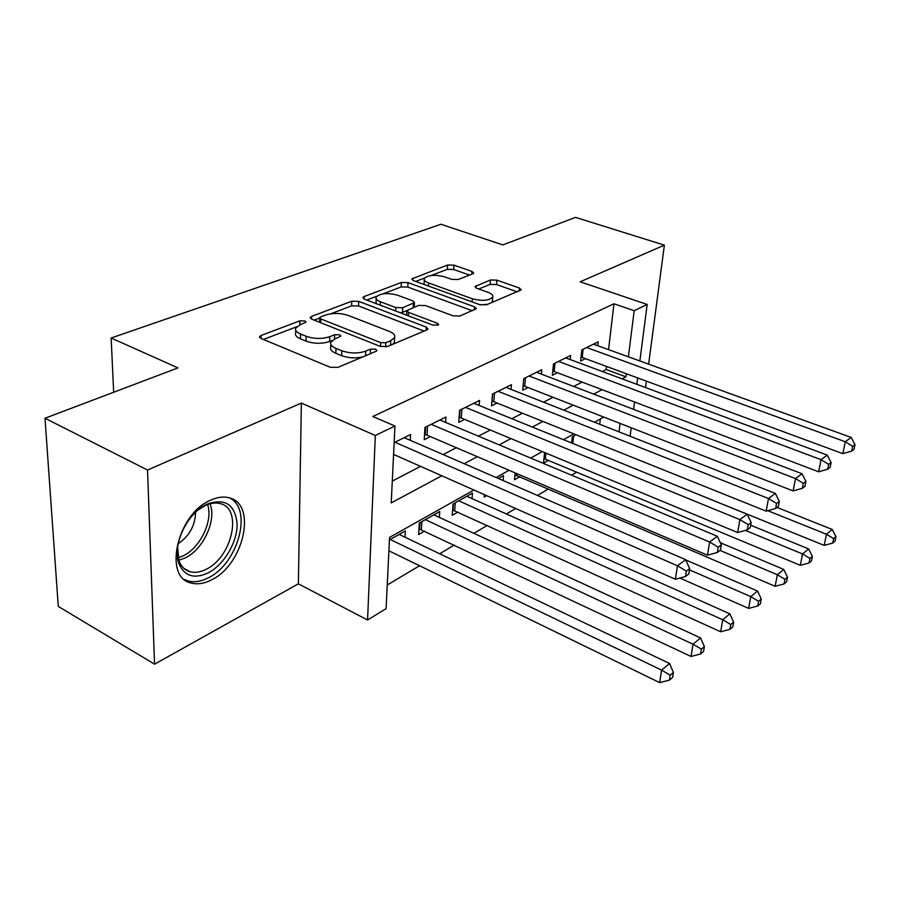 <?xml version="1.0" encoding="UTF-8"?>
<svg xmlns="http://www.w3.org/2000/svg" width="900" height="900" viewBox="0 0 900 900"><rect width="100%" height="100%" fill="white"/><g stroke="black" fill="none" stroke-linecap="round" stroke-linejoin="round"><path stroke-width="1.35" d="M304.942 320.918L299.88 320.827L261.067 335.498L259.571 336.623L261.023 338.468L330.266 367.267L337.95 367.369L376.054 351.315L376.92 350.606L375.739 349.189L370.541 349.11L365.726 351.135C358.088 353.689 350.123 353.565 341.831 350.775L336.004 348.412C331.762 346.59 330.041 344.509 330.851 342.18L335.115 338.827L340.886 336.161L339.772 334.822L334.642 334.744L329.771 336.679C322.099 339.12 314.235 338.996 306.18 336.296L300.544 334.001C296.539 332.291 294.93 330.334 295.695 328.129L300.139 324.765L306 322.166L304.942 320.918M210.454 500.265C177.143 513.99 162.844 577.879 191.34 583.054C197.572 584.663 204.334 583.594 211.612 579.825C243.945 564.548 257.332 503.752 229.05 497.779C223.425 496.305 217.215 497.137 210.454 500.265M472.748 273.814L473.692 273.094L471.994 271.44L453.983 265.151L447.593 264.994L411.761 278.933L413.37 280.586L479.767 304.661L486.529 304.796L521.303 289.811L519.469 288.045L496.868 280.136L490.387 279.99L474.986 286.56L476.73 288.293L487.969 292.298C491.704 293.704 493.301 295.301 492.75 297.079C489.004 300.713 482.197 301.264 472.32 298.744L428.659 282.971C425.216 281.644 423.754 280.17 424.294 278.528C428.074 274.972 434.835 274.399 444.555 276.829L451.676 279.371L458.213 279.517L472.748 273.814M608.546 349.627L613.969 303.784L634.185 310.714L647.168 304.459L639.866 360.968M45 418.241L147.521 470.025L154.564 664.178L58.275 606.42L45 418.241L177.975 367.909L111.139 338.006L440.933 224.246L502.841 244.912L575.539 217.384L664.38 245.149L580.163 281.79L647.168 304.459M154.564 664.178L298.373 583.841L301.365 403.088L147.521 470.025M301.365 403.088L375.322 435.488L394.965 426.026L391.23 502.909L441.754 475.762M613.969 303.784L372.814 416.498L394.965 426.026M358.695 301.354L351.765 301.219L311.614 316.395L310.275 317.396L311.782 319.174L380.194 346.365L387.562 346.478L426.881 329.918L427.984 329.017L426.24 327.082L358.695 301.354L358.537 305.966L351.619 305.831L330.705 313.808M364.061 296.572L401.377 282.465L408.026 282.611L474.559 306.844L476.348 308.7L460.012 315.968L453.094 315.832L425.452 305.561L418.579 305.426L406.856 310.556L408.521 312.368L437.479 323.291L438.705 324.641L433.012 325.17L364.433 299.171L362.869 297.461L364.061 296.572L363.971 298.98M645.525 387.562L646.38 381.139M648.63 364.14L664.38 245.149M544.579 452.531L543.521 463.129L548.449 460.305M515.171 472.882L514.541 479.7L519.716 476.741M484.358 494.629L484.155 497.093L486.664 495.652M472.016 498.577L472.433 493.11L453.026 504.045L452.228 515.351L457.931 512.089M439.369 517.387L439.751 511.526L419.332 523.046L418.657 534.555L424.654 531.124M410.265 440.303L410.58 434.509L394.155 442.62M445.613 422.415L445.973 417.026L424.957 427.41L424.238 439.706L430.414 436.601M479.16 405.461L479.543 400.444L459.619 410.287L458.764 422.348L464.625 419.4M511.031 389.374L511.436 384.683L492.502 394.043L491.546 405.855L497.104 403.054M541.35 374.096L541.766 369.709L523.755 378.608L522.697 390.184L527.996 387.529M570.217 359.561L570.656 355.433L553.489 363.915L552.352 375.277L557.392 372.735M392.287 481.106L420.548 466.369M443.16 454.567L456.322 447.694M478.44 436.162L490.241 430.009M511.864 418.725L522.416 413.224M543.577 402.188L552.994 397.271M573.705 386.471L582.086 382.095M602.37 371.52L606.184 369.529L606.555 366.446M393.548 455.152L394.335 454.759M597.746 345.724L598.185 341.831L581.827 349.92L580.601 361.058L585.416 358.639M387.236 585L419.558 565.74M439.673 553.759L454.264 545.062M473.929 533.34L487.215 525.431M506.441 513.967L515.644 508.489M537.502 495.461L548.325 489.015M571.545 475.189L576.72 472.095M599.704 424.282L600.334 418.973M388.856 551.599L389.621 551.171M405.022 537.21L405.36 530.921L389.43 539.899M503.089 480.544L503.516 475.582L498.353 478.496M571.635 442.991L572.31 436.804L575.977 434.745M111.139 338.006L113.681 392.243M473.929 490.005L389.554 537.424L386.089 608.648L367.56 619.999L375.322 435.488M298.373 583.841L367.56 619.999M637.673 377.933L636.84 384.334M634.556 401.996L633.6 409.365M631.226 427.781L630.124 436.252M622.125 378.855L625.905 376.83L626.288 373.725M628.403 356.816L634.185 310.714M464.22 463.691L477.293 456.671M499.23 444.881L510.941 438.593M532.395 427.061L542.869 421.436M563.85 410.164L573.188 405.146M593.719 394.121L602.021 389.655M603.731 417.06L594.529 422.235M573.817 433.879L563.49 439.684M542.306 451.586L530.741 458.089M509.051 470.272L496.136 477.529M619.009 431.876L620.066 423.428M606.184 369.529L625.905 376.83M295.661 330.165L295.627 332.933C294.863 335.149 296.471 337.118 300.465 338.839L300.544 334.001M332.156 340.504L329.647 341.505C321.998 343.969 314.145 343.845 306.09 341.134L300.465 338.839M330.795 344.25L330.728 347.029C329.918 349.38 331.639 351.473 335.869 353.295L336.004 348.412M362.666 356.951C355.354 358.504 348.356 358.076 341.685 355.68L335.869 353.295M296.662 326.79L263.419 339.457M424.103 331.088L358.537 305.966M319.646 318.026L314.145 320.119M320.591 316.969L319.669 317.666L320.738 318.926L380.711 342.641L385.841 342.72L390.78 340.661L394.594 337.567C395.37 335.228 393.559 333.146 389.171 331.346L348.39 315.473C340.582 312.93 332.989 312.795 325.62 315.056L320.591 316.969M392.681 344.317L394.369 342.371L394.459 340.493M366.761 300.06L376.74 296.257M383.096 293.839L401.164 286.942L401.377 282.465M472.387 310.759L407.801 287.089L401.164 286.942M397.451 295.155C387.349 292.579 380.239 293.231 376.132 297.135C375.559 298.845 376.976 300.386 380.385 301.748L395.809 307.575L402.739 307.699L414.461 302.636L412.796 300.859L397.451 295.155M376.076 298.474L376.144 303.615M400.343 312.784L402.514 312.334L402.739 307.699M406.834 310.601L402.514 312.334M414.461 302.636L414.248 306.731M424.226 279.686L424.103 284.479M480.341 304.853L487.654 304.324M491.501 302.704L492.491 300.442M517.286 291.848L496.519 284.546L490.039 284.411L478.733 289.001M469.553 275.074L453.701 269.505L447.311 269.347L431.213 275.49M424.598 278.01L415.665 281.419M388.901 550.822L659.666 682.616L661.567 670.117L669.6 663.502L399.15 534.42M390.195 539.471L661.567 670.117L670.185 675.146L669.409 680.141L672.604 677.452L673.391 672.469L670.185 675.146M669.6 663.502L673.391 672.469M669.409 680.141L659.666 682.616M393.581 454.421L675.394 579.262L677.452 565.774L394.942 442.238M686.385 571.095L685.541 576.484L688.815 574.02L689.659 568.631L686.385 571.095L677.452 565.774L685.676 559.699L404.179 437.67M675.394 579.262L685.541 576.484M689.659 568.631L685.676 559.699M208.271 572.839C194.141 579.319 184.309 576.169 178.785 563.389C172.215 546.345 185.816 515.644 204.379 505.541L207.18 504.067C225.315 497.846 235.282 504.585 237.105 524.284C237.285 542.329 224.055 564.716 208.271 572.839M177.604 547.009L178.886 560.43C181.035 566.426 184.759 570.195 190.058 571.736C195.007 573.03 200.385 572.197 206.19 569.25C232.2 557.212 242.921 508.365 220.196 503.606C215.629 502.402 210.611 503.077 205.132 505.609L198.09 510.007M184.466 579.51L188.19 580.972C194.389 582.592 201.116 581.535 208.35 577.8C238.252 563.648 253.091 508.567 229.444 497.891M178.166 543.712C189.382 536.017 195.188 525.533 195.581 512.257M418.984 528.885L691.031 656.46L693.023 644.209L700.594 637.965L433.856 514.856M425.351 519.649L693.023 644.209L701.359 649.102L700.549 654.008L703.564 651.476L704.374 646.582L701.359 649.102M700.594 637.965L704.374 646.582M700.549 654.008L691.031 656.46M452.61 509.996L720.641 631.766L722.7 619.751L729.866 613.845L466.83 496.271M458.741 500.827L722.7 619.751L730.778 624.533L729.945 629.336L732.791 626.951L733.635 622.148L730.778 624.533M729.866 613.845L733.635 622.148M729.945 629.336L720.641 631.766M679.86 578.036L748.643 608.411L750.769 596.621L757.541 591.041L685.778 559.924M689.467 569.846L750.769 596.621L758.599 601.29L757.732 606.015L760.433 603.754L761.299 599.04L758.599 601.29M757.541 591.041L761.299 599.04M757.732 606.015L748.643 608.411M514.98 474.907L775.159 586.294L777.341 574.729L783.765 569.43L720.326 542.722M720.067 550.429L777.341 574.729L784.946 579.296L784.058 583.92L786.611 581.783L787.5 577.159L784.946 579.296M783.765 569.43L787.5 577.159M784.058 583.92L775.159 586.294M427.567 426.116L427.027 435.161L707.467 555.199L709.605 542.014L431.156 424.339M718.245 547.189L717.367 552.465L720.45 550.148L721.327 544.882L718.245 547.189L709.605 542.014L717.345 536.288L439.909 420.019M427.027 435.161L424.541 434.486M707.467 555.199L717.367 552.465M721.327 544.882L717.345 536.288M461.914 409.151L461.284 418.016L737.674 532.541L739.89 519.626L465.491 407.385M748.249 524.678L747.349 529.841L750.251 527.648L751.163 522.495L748.249 524.678L739.89 519.626L747.191 514.238L473.794 403.279M461.284 418.016L459.113 417.42M737.674 532.541L747.349 529.841M751.163 522.495L747.191 514.238M494.516 393.053L493.808 401.726L766.192 511.155L768.476 498.51L498.082 391.286M776.565 503.438L775.643 508.489L778.376 506.43L779.31 501.379L776.565 503.438L768.476 498.51L775.361 493.414L505.98 387.382M493.808 401.726L491.918 401.209M766.192 511.155L775.643 508.489M779.31 501.379L775.361 493.414M525.51 377.741L524.722 386.246L793.136 490.939L795.476 478.553L529.065 375.986M803.329 483.356L802.373 488.317L804.971 486.36L805.928 481.41L803.329 483.356L795.476 478.553L802.001 473.738L536.569 372.274M524.722 386.246L523.102 385.785M793.136 490.939L802.373 488.317M805.928 481.41L802.001 473.738M543.971 458.584L800.314 565.324L802.541 553.961L808.639 548.944L750.679 525.206M745.38 530.392L802.541 553.961L809.933 558.428L809.021 562.972L811.451 560.936L812.351 556.403L809.933 558.428M808.639 548.944L812.351 556.403M809.021 562.972L800.314 565.324M555.007 363.161L554.164 371.509L818.663 471.791L821.036 459.664L558.551 361.418M828.653 464.355L827.685 469.215L830.149 467.359L831.116 462.51L828.653 464.355L821.036 459.664L827.212 455.096L565.695 357.885M554.164 371.509L552.769 371.115M818.663 471.791L827.685 469.215M831.116 462.51L827.212 455.096M571.759 443.036L824.197 545.4L826.47 534.251L832.264 529.47L777.026 507.454M767.79 510.705L826.47 534.251L833.648 538.616L832.725 543.071L835.031 541.136L835.954 536.692L833.648 538.616M832.264 529.47L835.954 536.692M832.725 543.071L824.197 545.4M583.121 349.279L582.221 357.469L842.85 453.645L845.269 441.754L586.643 347.535M852.671 446.344L851.692 451.103L854.021 449.348L855 444.6L852.671 446.344L845.269 441.754L851.13 437.423L593.46 344.171M582.221 357.469L581.04 357.12M842.85 453.645L851.692 451.103M855 444.6L851.13 437.423M299.812 324.889L299.88 320.827M370.361 353.711L370.541 349.11M334.53 339.075L334.642 334.744M306.09 341.134L306.18 336.296M329.647 341.505L329.771 336.679M341.685 355.68L341.831 350.775M365.546 355.748L365.726 351.135M261.056 338.479L261.067 335.498M426.06 330.266L426.24 327.082M311.558 319.084L311.614 316.395M351.619 305.831L351.765 301.219M320.659 322.706L320.738 318.926M380.543 346.489L380.711 342.641M385.65 346.95L385.841 342.72M390.566 345.206L390.78 340.661M407.801 287.089L408.026 282.611M474.334 309.938L474.559 306.844M408.353 315.821L408.521 312.368M437.344 325.451L437.479 323.291M380.25 305.168L380.385 301.748M395.651 311.006L395.809 307.575M413.145 307.598L413.37 303.48M428.49 286.065L428.659 282.971M472.084 301.882L472.32 298.744M475.785 287.865L475.942 285.806M490.039 284.411L490.387 279.99M496.519 284.546L496.868 280.136M519.21 291.037L519.469 288.045M412.706 280.294L412.819 278.134M447.311 269.347L447.593 264.994M453.701 269.505L453.983 265.151M471.791 274.185L471.994 271.44M210.06 503.786C216.799 520.132 203.377 549.382 185.175 557.933L178.841 560.273M178.155 557.82L183.172 555.851C200.351 547.796 213.289 520.571 207.607 504.574M419.625 529.02L419.996 522.664M421.391 529.594L421.864 521.618M452.97 510.064L453.409 503.831M454.702 510.615L455.265 502.785M516.555 475.391L516.724 473.558M425.655 427.061L425.205 434.61M460.001 410.096L459.484 417.488M492.626 393.986L492.041 401.231M545.332 459.011L545.929 453.082M572.783 443.374L573.581 436.095M259.571 337.309L259.571 336.623M310.264 317.993L310.275 317.396M319.567 322.279L319.657 318.082M394.369 342.371L394.594 337.567M406.62 315.157L406.822 311.062M492.401 301.59L492.75 297.079M178.886 560.43L178.785 563.389M202.545 506.981L204.379 505.541M184.005 568.44L190.058 571.736"/></g></svg>
